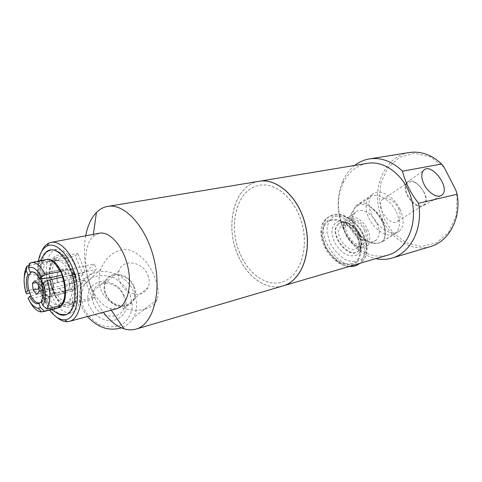 <?xml version="1.0" encoding="UTF-8"?>
<svg xmlns="http://www.w3.org/2000/svg" width="482" height="482" viewBox="0 0 482 482"><rect width="100%" height="100%" fill="white"/><g stroke="black" fill="none" stroke-linecap="round" stroke-linejoin="round"><path stroke-width="0.36" stroke-dasharray="2.41 1.81" d="M365.995 230.01C368.766 236.457 368.344 242.639 364.85 245.7C359.554 249.025 350.269 243.928 345.823 235.108C343.027 228.48 343.624 222.274 347.245 219.382C352.679 216.334 361.651 221.485 365.995 230.01M364.482 230.396C366.965 236.096 366.766 240.422 363.88 243.374C356.108 250.899 339.527 228.902 347.805 222.027C351.782 217.888 360.916 222.545 364.482 230.396M396.294 211.875C400.548 221.352 400.349 228.462 395.698 233.204C388.847 237.234 381.16 234.3 372.634 224.389C365.549 215.056 364 202.735 369.073 197.819C375.315 190.999 390.251 198.921 396.294 211.875M382.624 220.672C386.763 230.01 386.486 237.048 381.792 241.783C374.912 245.832 367.272 243 358.885 233.282C351.764 222.413 350.679 213.659 355.626 207.031C361.922 200.217 376.743 207.905 382.624 220.672M376.966 223.238C380.214 230.607 379.991 236.174 376.303 239.934C366.471 249.417 345.178 221.154 355.565 212.393C360.596 207.055 372.321 213.122 376.966 223.238M367.549 229.312C370.73 236.602 370.471 242.127 366.76 245.886C356.873 255.352 335.852 227.456 346.275 218.695C351.33 213.357 362.988 219.298 367.549 229.312M359.656 234.397C362.789 241.627 362.494 247.115 358.771 250.869C348.841 260.322 328.043 232.734 338.497 223.967C343.576 218.635 355.174 224.473 359.656 234.397M357.427 237.753L360.379 247.537C360.596 253.9 358.957 258.846 355.457 262.377C351.01 264.594 345.811 264.455 339.852 261.967C333.984 258.105 329.17 252.809 325.404 246.073L322.506 235.939C322.494 229.48 324.344 224.612 328.061 221.34C332.628 219.43 337.792 219.774 343.558 222.377C349.173 226.197 353.794 231.324 357.427 237.753M357.391 234.975C359.837 240.632 359.614 244.934 356.716 247.881C348.914 255.4 332.496 233.619 340.792 226.739C346.558 223.521 352.095 226.269 357.391 234.975M364.868 240.596C355.361 232.896 350.866 223.853 351.378 213.472C348.733 218.298 348.607 223.612 351.01 229.408C354.27 235.053 358.891 238.783 364.868 240.596C373.002 243.868 379.003 244.091 382.871 241.265C384.443 239.801 385.1 237.807 384.853 235.282C385.57 231.794 384.636 227.275 382.063 221.738C379.412 216.261 376.195 211.917 372.411 208.706C376.43 211.869 379.647 215.882 382.057 220.732C384.534 225.938 385.467 230.788 384.853 235.282M399.994 209.188C404.374 218.912 404.193 226.203 399.451 231.053C392.462 235.162 384.588 232.131 375.827 221.961C368.549 212.375 366.923 199.741 372.08 194.71C378.448 187.715 393.77 195.879 399.994 209.188M372.411 208.706C367.23 202.169 361.789 201.163 356.09 205.687L351.378 213.472M398.222 207.989C400.837 213.761 400.771 218.111 398.024 221.039C390.812 228.257 374.568 206.254 382.389 199.662C386.046 195.782 394.619 200.367 398.222 207.989M423.576 191.589L423.756 191.932C426.407 197.692 426.431 201.97 423.829 204.784C416.749 211.953 399.753 189.348 407.38 182.895C412.616 179.985 418.014 182.883 423.576 191.589M407.242 195.559C412.779 204.615 418.358 207.917 423.973 205.453C433.083 199.066 414.11 173.815 406.808 182.618C404.506 185.588 404.651 189.902 407.242 195.559M354.668 165.44C349.733 169.333 345.823 174.37 342.943 180.557C336.087 196.867 336.508 213.707 344.208 231.089C348.052 239.12 353.192 245.687 359.62 250.803C364.669 254.749 370.092 257.364 375.888 258.641M366.724 163.44C356.132 165.754 348.227 172.345 343.015 183.22C336.659 198.313 337.051 213.93 344.196 230.065C347.763 237.518 352.523 243.603 358.475 248.326C367.778 255.436 377.575 257.701 387.859 255.123M444.284 167.585L430.299 156.807L414.532 153.282L399.62 157.265L387.841 167.778L380.804 182.991L379.364 200.554L383.618 217.966L392.969 232.794L406.181 242.856L421.431 246.495L436.439 242.856L448.736 232.167L456.117 215.936L457.105 196.825L455.906 190.294M408.513 152.649C386.239 156.662 372.929 183.883 378.96 209.122C384.6 234.451 408.441 252.936 430.173 246.651M259.159 181.274L258.623 181.371C234.101 185.359 224.293 226.088 238.373 256.062C247.471 277.21 266.468 290.773 282.826 285.971M240.458 254.532C248.989 274.342 266.871 286.874 282.06 282.06C298.726 277.379 308.757 251.58 302.527 225.787C296.502 199.946 276.011 181.702 259.093 185.329C236.487 189.065 227.383 226.751 240.458 254.532M240.385 254.55C248.917 274.36 266.805 286.892 281.988 282.084C298.653 277.397 308.685 251.598 302.455 225.805C296.43 199.958 275.939 181.72 259.021 185.341C236.415 189.077 227.317 226.763 240.385 254.55M258.551 181.383C234.029 185.371 224.22 226.1 238.301 256.081C247.405 277.228 266.395 290.797 282.753 285.995M145.293 308.986C151.336 307.239 155.252 304.118 157.036 299.611C159.193 293.502 158.367 285.85 154.559 276.65C149.004 263.094 140.69 254.225 129.604 250.038C118.777 246.989 105.419 256.382 100.889 269.173C98.4 276.18 98.43 283.061 100.973 289.815C107.317 306.51 130.688 313.21 145.293 308.986M85.7 235.8C82.729 253.954 84.922 272.673 92.279 291.953C95.334 299.611 99.021 306.383 103.353 312.27M87.459 316.529C80.325 307.377 77.939 297.858 80.301 287.989C86.296 262.847 125.193 267.787 134.171 293.177C137.599 301.985 137.382 310.119 133.526 317.59C130.791 322.446 126.76 325.862 121.422 327.838M130.261 294.954L132.43 306.347C131.435 313.89 128.091 319.897 122.404 324.362C115.644 327.338 108.281 327.567 100.322 325.043C92.767 320.867 87.013 314.897 83.061 307.13L81.072 295.261L84.338 284.687L92.056 277.524C98.943 274.951 106.197 275.011 113.824 277.698C120.976 281.837 126.453 287.591 130.261 294.954M124.874 296.346L119.807 288.543C114.981 284.296 109.607 281.837 103.672 281.169C97.924 281.771 93.303 284.235 89.815 288.567C87.447 293.761 87.146 299.442 88.911 305.624L94.141 313.716C99.19 318.072 104.745 320.5 110.8 320.994C116.572 320.162 121.09 317.524 124.362 313.071C126.501 307.871 126.67 302.298 124.874 296.346M123.555 295.797C125.2 299.991 125.356 303.997 124.031 307.817C120.151 320.777 98.659 318.102 93.514 303.521C91.785 298.954 91.773 294.695 93.466 290.748C98.394 278.427 118.68 282.151 123.555 295.797M134.213 286.67C135.834 290.76 136.014 294.653 134.755 298.358C130.7 306.456 123.874 308.438 114.276 304.293C105.395 298.141 102.311 290.556 105.028 281.53C109.715 269.589 129.405 273.354 134.213 286.67M105.805 293.791C110.45 306.751 129.242 310.083 133.659 299.129C135.352 295.333 135.334 291.23 133.61 286.82C128.815 273.463 108.787 270.492 105.227 283.061C104.154 286.453 104.347 290.031 105.805 293.791M147.847 275.095C149.643 279.608 149.697 283.796 148.01 287.652C143.811 294.61 137.346 296.099 128.616 292.116C120.44 286.519 117.234 279.47 118.994 270.968C122.506 258.183 142.865 261.425 147.847 275.095M98.979 233.27L93.086 236.535C84.175 244.784 83.205 267.92 90.568 285.88C95.683 298.219 102.226 305.781 110.185 308.558L116.481 308.751M41.566 251.598C36.915 264.498 37.668 279.656 43.82 297.075C47.266 305.925 51.58 312.649 56.756 317.258M38.331 261.166C36.596 272.408 38.006 284.253 42.567 296.701L49.646 310.065M43.26 255.773C38.542 266.311 38.891 279.385 44.314 294.996C47.35 302.768 51.146 308.504 55.707 312.216M56.376 249.369C45.886 251.026 43.037 274.873 50.52 293.357C56.46 307.474 63.425 313.927 71.414 312.716C79.416 310.48 83.181 294.08 79.114 277.168C75.144 260.232 64.461 247.507 56.376 249.369L51.032 249.899L47.917 251.273C39.717 256.641 38.578 278.084 45.218 294.761C51.255 309.167 58.31 315.77 66.383 314.559C76.216 312.384 79.126 288.35 71.306 269.384C65.486 255.912 58.852 249.393 51.411 249.833M50.984 282.006L47.573 277.939L44.953 280.572L45.712 287.218L49.086 291.297L51.743 288.718L50.984 282.006L38.355 284.874M34.963 280.747L47.573 277.939M36.403 282.494L44.953 280.572M38.813 288.814L45.712 287.218M36.536 294.249L49.086 291.297M39.144 291.658L51.743 288.718M31.077 296.05L43.615 292.038C45.609 295.478 47.682 296.996 49.827 296.605L40.114 303.088M41.554 302.063L42.452 300.834L52.213 294.333C53.46 291.483 53.568 287.796 52.532 283.271L42.717 284.386C44.422 291.146 44.29 296.52 42.32 300.497L42.452 300.834M42.856 284.241L42.633 283.488M32.921 271.95C35.608 271.999 38.15 274.264 40.542 278.747M50.381 277.71C48.459 274.457 46.483 272.957 44.44 273.198L31.396 271.969L31.529 272.3M31.396 271.969L30.932 272.24M50.658 277.65C48.766 274.475 46.82 273.005 44.82 273.246L44.651 273.282C40.88 275.59 40.265 280.934 42.814 289.321C44.934 294.388 47.381 296.743 50.14 296.394L50.303 296.346C54.05 293.64 54.478 288.025 51.586 279.518M29.137 274.36L41.777 275.656C40.59 278.524 40.5 282.163 41.518 286.573L28.848 290.676M63.853 281.416L57.587 282.85C56.611 278.572 56.719 275.035 57.924 272.24L64.22 270.854L67.131 278.265L63.853 281.416L64.745 284.229L65.944 286.76L69.239 283.645L72.161 291.104L65.865 292.616C63.72 293.02 61.66 291.556 59.678 288.23L65.944 286.76M72.161 291.104L74.596 288.863L71.649 281.361L75.023 278.168L68.685 279.62C69.679 284 69.547 287.585 68.287 290.363L74.596 288.863M75.023 278.168L72.878 272.734L69.522 275.957L66.6 268.516L60.461 269.842C62.546 269.468 64.576 270.902 66.54 274.144L72.878 272.734M66.6 268.516L64.22 270.854M57.924 272.24L57.882 272.119C56.653 274.963 56.539 278.554 57.539 282.898L57.587 282.85M68.287 290.363L68.336 290.483C69.619 287.664 69.757 284.025 68.739 279.566L68.685 279.62M69.239 283.645L84.995 279.982L92.616 299.183L95.123 297.008L87.453 277.716L71.649 281.361M28.016 298.177L28.685 299.25L43.302 295.767L46.26 294.279L43.458 295.785L54.309 293.201L53.592 292.447L55.822 291.917L54.532 293.146L76.349 287.953L84.995 279.982M59.678 288.23L43.615 292.038M59.629 288.278C61.286 291.122 63.07 292.64 64.98 292.833M49.845 296.599L64.871 292.984M65.618 292.809L65.92 292.731M41.633 284.494L42.717 284.386M42.32 300.497L41.229 301.22M61.533 305.245L62.437 302.148L61.835 305.371L72.83 302.606L69.595 300.027L71.848 299.467L73.053 302.551L95.123 297.008M68.336 290.483L52.213 294.333M69.522 275.957L85.338 272.396L77.771 253.369L75.379 255.743L82.892 274.686L67.131 278.265M61.021 271.252L71.764 268.896L68.324 270.697L70.601 270.197L71.993 268.848L94.352 263.943L85.338 272.396M29.342 265.486L41.892 262.883L44.796 265.022L42.054 262.66L44.344 260.244L47.097 262.624L49.706 261.78C53.815 261.847 57.611 265.311 61.1 272.179L60.955 272.125M66.54 274.144L62.136 275.089M42.054 262.66L53.05 260.376L52.195 263.799L54.448 263.323L53.279 260.328L75.379 255.743M57.882 272.119L41.777 275.656M41.518 286.573L57.539 282.898M59.425 307.57L70.384 304.805L72.83 302.606M73.053 302.551L70.607 304.745L92.616 299.183M59.533 305.745L60.033 304.365L59.147 305.841M70.607 304.745L69.408 301.678L67.167 302.238L70.384 304.805M44.085 273.288L60.28 269.89M47.097 262.624L44.181 260.467L29.824 263.425M44.344 260.244L55.376 257.978L53.05 260.376M53.279 260.328L55.605 257.93L56.78 260.937L54.52 261.407L55.285 259.617L55.376 257.978M55.605 257.93L77.771 253.369M53.592 292.447C57.075 299.412 60.949 302.871 65.215 302.823L67.167 302.238M69.408 301.678L68.336 302.1C63.805 302.847 59.635 299.455 55.822 291.917M54.532 293.146L52.472 287.82L53.749 286.579C51.044 276.879 51.279 269.125 54.448 263.323M56.78 260.937L58.4 260.256C62.732 259.593 66.799 262.907 70.601 270.197M71.993 268.848L74.174 274.378L72.776 275.71C75.584 285.886 75.27 293.803 71.848 299.467M72.535 305.461C78.162 300.617 79.15 285.26 74.469 272.324C69.86 259.328 60.859 252.122 55.062 256.237C48.7 260.515 47.465 276.433 52.213 289.766C56.858 303.178 66.492 310.926 72.535 305.461M69.595 300.027C73.011 294.351 73.312 286.422 70.499 276.222L73.945 274.427L71.764 268.896M68.324 270.697C64.522 263.389 60.461 260.063 56.141 260.726L54.52 261.407M52.195 263.799C49.037 269.607 48.815 277.373 51.526 287.097L52.249 287.875L54.309 293.201M62.69 277.698L62.491 277.066M73.945 274.427L62.811 276.933L63.281 277.752C66.173 288.224 65.889 296.358 62.437 302.148M60.033 304.365L59.4 304.648C54.707 305.823 50.327 302.371 46.26 294.279M43.302 295.767C47.591 304.594 52.327 308.697 57.509 308.076M28.685 299.25L29.649 301.244M52.532 283.271L68.739 279.566M72.776 275.71L70.499 276.222M74.174 274.378L96.52 269.354L94.352 263.943M87.453 277.716L96.52 269.354M82.892 274.686L74.3 282.741L76.349 287.953M43.458 295.785L41.392 290.405L44.193 288.899L41.235 290.387L29.625 293.086M41.392 290.405L52.249 287.875M53.749 286.579L51.526 287.097M52.472 287.82L74.3 282.741M66.594 274.095C64.6 270.8 62.552 269.342 60.431 269.721L60.238 269.775M24.221 277.801C24.142 283.03 24.937 288.363 26.618 293.785M46.248 259.539L44.181 260.467M41.892 262.883C38.162 269.679 37.945 278.843 41.235 290.387M44.193 288.899C41.41 278.915 41.609 270.956 44.796 265.022M359.241 234.662C362.374 241.892 362.072 247.38 358.349 251.128C348.42 260.587 327.627 233.011 338.087 224.244C343.166 218.912 354.758 224.751 359.241 234.662M359.186 235.318C362.554 243.211 362 250.821 357.668 254.641C354.186 256.346 350.119 256.201 345.467 254.225C340.888 251.182 337.117 247.025 334.165 241.759L331.863 233.83C331.809 228.769 333.225 224.949 336.111 222.371C339.665 220.858 343.708 221.13 348.245 223.178C352.667 226.191 356.319 230.239 359.186 235.318M363.073 234.318L366.169 244.476C366.428 251.074 364.754 256.201 361.151 259.858C356.566 262.148 351.185 261.991 345.01 259.388C338.912 255.364 333.906 249.845 329.977 242.832L326.947 232.306C326.904 225.6 328.802 220.563 332.646 217.183C337.358 215.225 342.702 215.611 348.679 218.328C354.493 222.31 359.295 227.643 363.073 234.318M353.668 265.166C334.544 266.968 314.059 229.42 327.639 217.966C336.087 208.742 355.541 218.424 363.012 234.933C368.29 247.097 367.706 256.31 361.247 262.563L360.355 263.202M349.564 266.371C330.586 265.709 312.764 230.233 325.627 219.37C334.086 210.146 353.517 219.78 360.952 236.252C366.212 248.387 365.609 257.581 359.144 263.841L357.331 265.016M357.933 237.62L360.982 247.718C361.211 254.291 359.518 259.4 355.909 263.052C351.318 265.347 345.949 265.208 339.792 262.642C333.725 258.653 328.742 253.177 324.856 246.212L321.868 235.74C321.849 229.071 323.765 224.046 327.615 220.666C332.333 218.701 337.665 219.063 343.618 221.75C349.414 225.697 354.186 230.986 357.933 237.62M369.073 197.819L355.626 207.031M395.698 233.204L381.792 241.783M355.565 212.393L346.275 218.695M376.303 239.934L366.76 245.886M338.497 223.967L338.087 224.244C341.545 219.985 352.396 223.208 358.56 235.24C361.729 241.663 361.657 246.959 358.349 251.128L358.771 250.869M359.144 263.841L361.247 262.563C368.152 255.936 368.953 246.549 363.651 234.397C360.922 228.998 357.349 224.383 352.945 220.545L343.805 215.273L339.75 214.303C334.93 213.713 330.887 214.936 327.639 217.966L325.627 219.37C322.591 222.702 321.012 227.13 320.892 232.649C320.843 239.662 325.32 249.327 328.103 252.839C334.207 260.919 341.142 265.498 348.914 266.564M347.805 222.027L340.792 226.739M363.88 243.374L356.716 247.881M372.08 194.71L356.09 205.687M399.451 231.053L382.877 241.271M398.03 221.039L423.829 204.784M382.389 199.662L407.38 182.895M423.973 205.453L440.687 195.782M406.808 182.618L423.407 170.556M358.475 248.326L359.62 250.803M343.015 183.22L342.943 180.557M457.105 196.825L457.508 196.903M370.14 158.813L368.875 159.012M259.768 181.184L258.623 181.371M108.269 206.314L107.203 206.495M100.883 269.173L80.301 287.989M157.042 299.611L133.526 317.59M105.028 281.53L93.466 290.748M134.755 298.358L124.031 307.817M118.994 270.968L105.227 283.061M148.01 287.652L133.659 299.129M110.185 308.558L111.276 310.149M93.086 236.535L93.394 234.336M51.423 242.326L50.863 242.434M51.032 249.899C54.321 250.007 56.641 250.574 57.991 251.592L62.69 254.478L69.872 262.069L75.981 275.927L77.897 292.447L74.794 304.998L71.818 309.944C71.059 311.486 69.245 313.023 66.383 314.559L71.414 312.716M44.82 273.246L44.44 273.198M50.303 296.346L46.766 298.659M60.461 269.842L44.651 273.282M64.871 292.857L50.14 296.394M65.895 292.743L49.827 296.605M68.336 302.1L66.094 302.66M55.291 261.009L55.291 259.623M53.635 259.744L51.321 263.058C49.025 268.462 49.134 276.445 51.646 287.019C55.255 296.816 58.834 302.515 62.377 304.112L65.166 304.787C66.028 304.528 66.046 303.877 65.215 302.823M58.4 260.256L56.141 260.726M63.54 301.25L61.467 304.877M59.4 304.648L59.244 305.546M59.533 269.914L44.278 273.234M31.661 262.539L31.354 262.6M59.762 304.955L59.84 304.461M40.283 260.768C38.162 263.823 36.53 276.487 38.5 284.272L41.488 294.725C44.199 301.286 47.573 306.233 51.616 309.565M49.706 261.78C49.019 260.804 49.116 260.16 50.001 259.84L50.02 259.834M49.236 261.828L48.682 260.967L49.345 260.382C49.164 259.635 50.851 260.419 54.4 262.744"/><path stroke-width="0.72" d="M424.064 184.341C421.244 178.28 421.027 173.683 423.407 170.556C430.956 161.319 451.309 188.432 441.843 195.108C437.783 198.711 428.245 193.017 424.064 184.341M444.284 167.585L455.906 190.294L457.117 194.258L418.515 203.284C410.562 193.029 405.223 182.341 402.494 171.206L441.626 163.982L444.284 167.585M402.494 171.206C392.029 161.139 380.822 157.078 368.875 159.012C363.663 159.988 358.927 162.133 354.668 165.44M387.859 255.123L388.45 254.948C406.398 249.784 417.786 225.004 411.917 200.777C406.272 176.502 385.016 159.717 366.724 163.44L259.768 181.184M375.888 258.641C381.485 259.828 386.974 259.605 392.366 257.966C410.718 252.845 423.184 228.293 418.515 203.284M441.626 163.982C431.402 154.511 420.364 150.733 408.513 152.649L370.14 158.813M430.173 246.651L430.788 246.465C448.248 241.512 460.617 219.75 457.508 196.903L457.117 194.258M282.826 285.971L283.416 285.802C301.22 280.717 312.053 253.201 305.516 225.474C299.189 197.704 277.361 177.858 259.159 181.274M282.753 285.995L283.344 285.82C301.244 280.717 312.071 252.93 305.347 225.088C298.84 197.198 276.752 177.551 258.551 181.383L108.269 206.314M103.353 312.27C109.727 320.837 116.62 326.35 124.031 328.808C128.272 330.134 132.357 330.206 136.286 329.013C153.035 324.326 162.066 292.568 154.132 259.587C146.395 226.552 124.157 202.675 107.203 206.495C103.178 207.308 99.587 209.315 96.418 212.502C91.17 217.966 87.597 225.733 85.7 235.8M121.422 327.838C109.059 331.405 97.732 327.633 87.459 316.529M116.481 308.751L116.873 308.649C127.218 305.931 132.532 286.23 127.652 265.974C122.91 245.687 109.372 230.745 98.979 233.27L51.423 242.326M56.756 317.258C60.389 320.373 63.961 321.849 67.468 321.687L69.595 321.319C79.524 318.729 84.29 298.286 79.175 277.048C74.198 255.779 60.822 239.964 50.863 242.434L48.815 243.133C45.79 244.591 43.374 247.417 41.566 251.598M49.646 310.065C54.574 316.704 59.611 319.958 64.757 319.825C75.198 319.482 80.819 299.358 75.632 277.891C70.613 256.388 56.629 241.259 47.224 245.977C42.753 248.242 39.789 253.303 38.331 261.166M55.707 312.216C59.129 314.873 62.401 315.758 65.522 314.879C73.626 312.625 77.409 295.84 73.24 278.506C69.173 261.136 58.304 248.091 50.122 249.989C47.332 250.61 45.049 252.538 43.26 255.773M51.411 249.833L50.122 249.989M34.963 280.747L38.355 284.874L39.144 291.658L36.536 294.249L33.174 290.116L32.39 283.398L34.963 280.747M32.39 283.398L36.403 282.494M33.174 290.116L38.813 288.814M39.982 302.75L39.729 302.847C36.716 303.509 33.83 301.244 31.077 296.05L29.673 296.508L28.016 298.177C31.131 304.558 34.571 307.89 38.343 308.179L40.494 307.655L38.897 303.473L41.554 302.063M42.633 283.488L40.687 278.602L50.381 277.71L62.136 275.089M31.059 271.836L30.113 272.155L32.408 272.005L31.059 271.836C33.981 271.499 36.783 273.836 39.458 278.843L40.687 278.602M32.408 272.005L32.921 271.95M30.932 272.24L29.263 274.692L27.86 274.547L26.293 270.444L27.076 265.956L29.342 265.486M30.902 296.105L28.986 290.544C27.317 284.006 27.414 278.723 29.263 274.692M51.586 279.518L50.658 277.65M64.98 292.833L65.618 292.797M64.871 292.984L65.618 292.809M46.73 308.956L42.838 305.419L41.229 301.22C43.29 297.105 43.422 291.532 41.633 284.494L43.398 282.717L47.489 280.44L62.491 277.066C65.263 286.326 65.612 294.388 63.54 301.25L61.533 305.245L46.73 308.956C50.706 302.31 50.959 292.803 47.489 280.44M60.955 272.125L60.624 271.336L61.021 271.252M39.458 278.843L41.217 277.048L45.296 274.758L60.304 271.468L60.961 272.179M61.835 305.371L59.425 307.57L59.533 305.745M59.147 305.841L59.123 307.444L44.362 311.173L40.494 307.655M29.824 263.425L29.318 263.527L28.54 268.034L30.113 272.155M63.281 277.752L62.69 277.698M57.509 308.076L59.123 307.444M29.649 301.244C33.294 308.07 37.228 311.637 41.464 311.944L44.362 311.173M42.838 305.419C45.844 300.009 46.031 292.441 43.398 282.717M29.673 296.508C32.511 301.901 35.481 304.263 38.596 303.588L38.897 303.473M29.625 293.086L26.618 293.785L25.932 292.682L27.582 290.995L28.986 290.544M27.86 274.547C25.926 278.723 25.835 284.205 27.582 290.995M41.217 277.048C37.126 269.197 32.981 266.142 28.781 267.89L28.54 268.034M26.293 270.444C23.516 275.981 23.395 283.392 25.932 292.682M45.296 274.758C40.916 265.937 36.264 261.883 31.354 262.6L29.318 263.527M27.076 265.956C25.305 268.829 24.353 272.782 24.221 277.801M60.304 271.468L54.4 262.744C51.55 260.045 48.833 258.979 46.248 259.539L31.661 262.539M60.624 271.336L62.811 276.933M360.355 263.202L353.668 265.166M359.144 263.841C356.535 265.859 353.342 266.703 349.564 266.371M357.331 265.016L353.36 266.389L348.914 266.564M440.687 195.782L441.843 195.108M430.788 246.465L392.366 257.966M388.45 254.948L283.416 285.802M283.344 285.82L136.286 329.013M111.276 310.149L124.031 328.808M93.394 234.336L96.418 212.502M116.873 308.649L69.595 321.319M64.757 319.825L67.468 321.687M47.224 245.977L48.815 243.133M51.616 309.565C57.346 313.541 59.503 314.107 60.286 314.457L66.377 314.565L65.522 314.879M65.618 292.676L64.871 292.857M57.756 308.016L43.019 311.74M38.343 308.179L41.464 311.944M39.729 302.847L38.596 303.588M60.292 269.751L59.533 269.914M28.781 267.89L29.884 263.172M51.032 249.899C46.718 251.417 44.145 253.345 43.32 255.689L40.283 260.768M50.02 259.834C57.322 261.027 63.377 274.27 64.757 283.085C66.45 294.412 65.353 301.955 61.461 305.727"/></g></svg>
